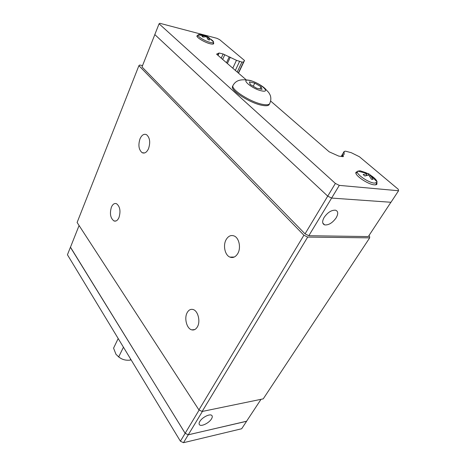 <?xml version="1.0" encoding="UTF-8"?>
<svg xmlns="http://www.w3.org/2000/svg" width="466" height="466" viewBox="0 0 466 466"><rect width="100%" height="100%" fill="white"/><g stroke="black" fill="none" stroke-linecap="round" stroke-linejoin="round"><path stroke-width="0.7" d="M111.421 207.114C112.778 204.149 114.473 203.013 116.506 203.7C120.042 206.531 120.857 211.162 118.958 217.605C117.607 220.476 115.947 221.589 113.978 220.954C110.407 218.187 109.551 213.574 111.421 207.114M140.039 138.746C141.833 134.924 144.006 133.573 146.551 134.691C149.901 137.703 150.559 142.369 148.52 148.701C146.726 152.417 144.6 153.745 142.142 152.697C138.74 149.761 138.035 145.112 140.039 138.746M187.198 312.604C188.707 309.948 190.652 308.917 193.023 309.5C197.957 310.636 200.712 321.348 197.415 326.823C195.93 329.346 194.06 330.359 191.806 329.864C186.767 328.839 183.959 318.156 187.198 312.604M226.097 239.705C228.288 235.988 231.02 234.759 234.293 236.029C239.14 238.044 241.155 247.836 237.829 253.469C235.668 257.011 233.029 258.222 229.913 257.104C224.932 255.211 222.818 245.442 226.097 239.705M199.838 421.433C202.133 417.367 209.945 413.458 211.768 415.416C212.531 416.15 212.438 417.309 211.488 418.893C209.158 422.942 201.382 426.833 199.559 424.823C198.842 424.101 198.935 422.971 199.838 421.433M336.137 217.867C332.474 222.923 328.647 225.27 324.662 224.897C322.163 223.849 322 221.338 324.167 217.366C327.773 212.315 331.582 209.927 335.59 210.207C338.217 211.261 338.398 213.812 336.137 217.867M269.499 103.883L269.365 104.139C268.929 105.712 266.622 106.126 262.445 105.392C250.836 103.504 230.786 90.899 232.429 86.653L232.784 85.907M376.837 182.637L376.982 183.994C376.703 184.687 375.812 184.967 374.309 184.833C367.994 184.495 354.323 175.146 355.931 172.344L357.474 171.459M213.445 42.668L213.754 43.53C213.579 44.223 212.356 44.293 210.079 43.746C204.755 42.488 196.384 37.484 196.914 35.894L197.875 35.311M210.568 39.08C212.356 40.268 213.364 41.229 213.585 41.963L213.603 42.208C213.451 42.86 212.31 42.924 210.189 42.406C205.244 41.229 197.468 36.581 197.974 35.119L198.056 34.915C198.452 34.461 199.594 34.472 201.498 34.956L202.891 35.375M209.531 38.218L208.034 37.123L209.601 40.012L208.069 39.616L206.502 36.727L202.931 37.053L201.912 36.173L205.477 35.853L203.636 35.387M371.985 176.183C375.072 178.449 376.755 180.325 377.035 181.816L376.982 182.352L374.495 183.138C368.623 182.806 355.913 174.115 357.439 171.546L357.719 171.139L360.067 170.777L366.183 172.775M370.406 175.216L373.016 179.433L371.443 179.27L368.833 175.041L364.855 175.997L363.148 174.534L367.126 173.585L362.938 172.001L368.699 173.766L372.713 176.853L370.406 175.216L369.689 176.352M341.194 156.436L344.112 151.508L345.481 151.159L351.265 152.691L359.42 156.739L398.261 189.278L398.564 190.751L390.968 202.273L331.617 198.073L327.726 196.145L154.805 34.571L159.081 23.789L159.867 23.3L216.935 38.317L219.661 39.674L244.516 60.493L238.51 73.156M372.456 177.261L372.713 176.853M367.126 173.585L365.775 175.758M367.761 175.268L368.699 173.766M362.723 172.356L362.938 172.001M364.319 172.49L364.511 172.181M208.034 37.123L207.457 38.439M206.677 37.006L207.003 36.255L205.477 35.853L205.052 36.831M207.003 36.255L209.554 38.171M202.821 35.527L202.949 35.235M254.78 83.105L261.053 86.781L262.038 89.356L256.644 88.22L250.277 84.48L249.397 81.94L254.78 83.105L253.248 86.227M261.053 86.781L259.987 88.924M344.112 151.508L344.118 154.409L342.982 155.056L343.401 156.518L342.877 156.658L338.753 156.104L329.194 151.829L270.635 101.029M245.786 79.47L216.591 54.138L219.107 53.002L223.132 53.992L236.466 60.318L241.924 62.071L243.532 62.025L244.516 60.493M398.564 190.751L339.306 185.381L335.374 183.429L159.081 23.789M390.91 202.267L368.303 236.571L308.812 235.714L339.306 185.381M327.726 196.145L335.374 183.429M226.511 62.747L229.255 56.8M308.812 235.714L305.049 233.856L327.72 196.139M305.049 233.856L142.002 66.941L154.834 34.6M79.08 225.515L70.436 247.295L185.159 433.281L188.264 434.79L246.531 421.305L261.03 399.315M70.477 247.19L185.148 433.316L188.258 434.819L246.584 421.223M131.051 359.746L130.148 360.131C125.587 360.608 121.783 359.519 118.725 356.857L116.005 354.364L113.57 348.154L118.189 338.52M130.661 359.105L130.148 360.131M123.443 347.199L118.725 356.857M70.407 247.283L67.436 254.762L180.4 441.203L183.488 442.7L241.673 428.755L246.566 421.328M185.148 433.316L180.4 441.203M188.258 434.819L183.488 442.7M199.145 410.016L185.159 433.281M202.425 411.408L188.264 434.79M227.379 63.498L230.274 57.231M142.532 65.601L139.742 65.019L138.903 65.665L303.896 235.214L307.682 237.083L369.689 237.852L369.544 236.198L368.926 235.621M138.903 65.665L77.111 222.486L198.924 409.911L202.133 411.472L263.243 398.861L369.689 237.852M303.896 235.214L198.924 409.911M307.682 237.083L202.133 411.472M232.429 86.653L232.884 85.692C235.86 80.082 240.811 78.964 249.514 80.303C255.281 81.632 263.54 86.321 266.156 89.775C267.874 91.767 268.632 91.796 270.327 95.466C271.125 98.099 270.962 100.679 269.849 103.196C269.418 104.763 267.111 105.17 262.929 104.425C251.325 102.526 231.252 89.915 232.884 85.692L233.32 84.859M261.799 90.905C251.931 89.012 239.326 77.956 249.724 80.478C259.242 82.342 271.946 93.153 261.799 90.905M341.258 156.442L344.089 151.666M343.011 156.675L343.308 156.18M218.03 55.39L219.107 53.002M222.655 59.403L224.798 54.714M235.347 70.413L239.541 61.495M232.784 68.187L236.466 60.318M238.33 72.999L243.532 62.025M237.217 72.032L241.924 62.071M216.911 54.417L217.15 53.887M221.234 58.168L223.132 53.992M324.662 224.897L322.792 223.068M197.974 35.119L197.159 36.651M205.366 35.853L198.056 34.915M357.439 171.546L356.007 173.463M366.253 173.212L357.719 171.139M370.418 175.233L377.035 181.816M376.866 182.579L375.713 184.816M208.512 37.449L213.585 41.963M213.545 42.389L212.956 44.084M376.755 184.355L376.982 183.994M342.091 156.553L342.982 155.056M118.102 356.507L119.797 357.742M199.163 424.206L199.559 424.823M218.455 53.701L217.791 55.18M234.252 257.04L229.913 257.104M194.759 329.561L191.806 329.864M144.577 152.959L142.142 152.697M115.906 221.006L113.978 220.954"/></g></svg>

